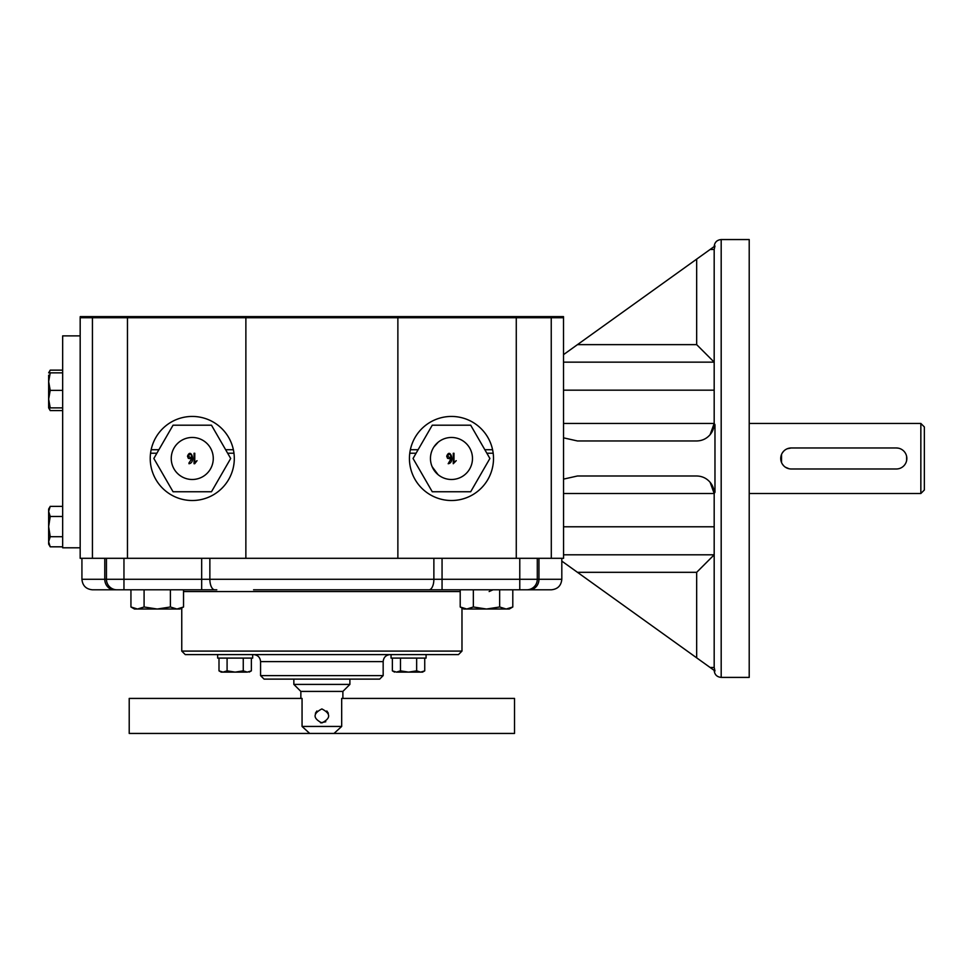 <?xml version="1.0" encoding="UTF-8"?>
<svg xmlns="http://www.w3.org/2000/svg" width="973" height="973" viewBox="0 0 973 973"><rect width="100%" height="100%" fill="white"/><g stroke="black" fill="none" stroke-linecap="round" stroke-linejoin="round"><path stroke-width="1.46" d="M460.205 589.796L460.205 606.994L466.785 609.025L460.205 606.994L463.732 609.025L486.5 609.025L499.648 606.994L499.648 589.796M509.548 608.478L506.215 609.025L499.648 606.994L506.215 609.025L512.795 606.994L512.795 589.796M466.785 609.025L473.352 606.994L473.352 589.796M473.352 606.994L486.5 609.025L509.268 609.025L512.795 606.994M130.941 589.796L130.941 606.994L137.521 609.025L130.941 606.994L134.469 609.025L157.237 609.025L170.384 606.994L170.384 589.796M170.384 606.994L176.952 609.025L183.532 606.994L183.532 589.796M137.521 609.025L144.089 606.994L144.089 589.796M144.089 606.994L157.237 609.025L180.005 609.025L183.532 606.994M234.298 458.478A42.034 42.034 0 0 0 171.248 422.075A42.034 42.034 0 0 0 171.248 494.88A42.034 42.034 0 0 0 234.298 458.478M493.506 458.478A42.034 42.034 0 0 0 430.455 422.075A42.034 42.034 0 0 0 430.455 494.88A42.034 42.034 0 0 0 493.506 458.478M551.302 558.307L551.241 316.614L563.501 316.614L563.562 558.307L245.865 558.307L245.877 316.614L127.463 316.614L127.463 317.733L92.435 317.733L92.496 316.614L127.463 316.614M516.274 558.307L516.274 316.614L397.86 316.614L397.872 317.733L127.463 317.733L127.463 558.307L80.175 558.307L80.175 317.733L92.435 317.733A10.508 10.508 0 0 1 92.496 316.614L80.236 316.614L80.175 317.733M710.168 482.353L714.973 492.241L714.182 493.506A17.514 17.514 0 0 0 710.12 482.292C706.568 478.205 702.08 476.113 696.668 475.992L577.463 475.992L563.562 479.105M714.973 492.241L714.973 424.714L710.12 434.663A17.514 17.514 0 0 0 714.182 423.45L714.973 424.714M563.562 437.85L577.463 440.964L696.668 440.964C702.08 440.842 706.568 438.75 710.12 434.663L710.168 434.603M714.182 249.477L710.12 249.477L714.973 245.987L714.182 249.477L714.182 423.45L563.562 423.45M710.12 667.478L714.182 667.478L714.973 670.969L577.463 572.319L696.668 572.319L714.182 554.805L563.562 554.805M561.81 561.093L577.463 572.319M710.12 249.477L563.562 354.61M48.65 375.201L48.65 381.611L50.219 372.854L48.65 372.854L50.219 370.141L49.015 372.854L50.219 370.141L62.661 370.141M50.219 407.882L48.65 407.882L48.65 381.611L50.219 390.368L48.65 399.125L50.219 407.882L62.661 407.882M50.219 390.368L62.661 390.368M48.65 541.754L50.219 546.814L48.65 541.754L50.219 536.707L48.65 526.588L48.65 544.102L50.219 546.814L62.661 546.814M80.175 547.799L62.661 547.799L62.661 335.88L80.175 335.88M493.177 453.223L486.865 453.223L484.846 449.721L492.581 449.721M409.767 453.223L416.079 453.223L418.098 449.721L410.363 449.721M233.374 449.721L225.639 449.721L227.658 453.223L233.97 453.223M211.482 425.201L230.686 458.478L211.482 491.754L173.048 491.754L153.843 458.478L173.048 425.201L211.482 425.201M171.248 458.478A21.017 21.017 0 0 0 202.773 476.673A21.017 21.017 0 0 0 202.773 440.283A21.017 21.017 0 0 0 171.248 458.478M150.56 453.223L156.872 453.223L158.891 449.721L151.156 449.721M245.865 558.307L127.463 558.307M446.704 456.24C450.134 446.996 455.4 462.868 448.176 463.732L450.888 459.001L447.531 458.319L446.704 456.24M447.446 456.191L450.888 458.198C450.742 453.746 449.599 453.077 447.446 456.191M470.689 425.201L489.893 458.478L470.689 491.754L432.255 491.754L413.051 458.478L432.255 425.201L470.689 425.201M430.455 458.478A21.017 21.017 0 0 0 461.98 476.673A21.017 21.017 0 0 0 461.98 440.283A21.017 21.017 0 0 0 430.455 458.478M394.551 672.112L392.374 670.859L396.425 672.112L392.374 670.859L392.374 658.101M422.574 672.112L424.739 670.859L422.574 672.112L396.425 672.112L400.475 670.859L408.563 672.112L416.651 670.859L420.689 672.112L424.739 670.859L424.739 658.101M400.475 670.859L400.475 658.101M416.651 670.859L416.651 658.101M453.26 463.732L453.26 453.26L453.99 453.26L453.99 462.382L456.24 460.679L453.26 463.732M180.285 608.478L176.952 609.025L180.285 608.478M494.369 316.614L433.52 316.614M245.877 316.614L397.86 316.614M516.274 316.614L551.241 316.614A10.508 10.508 0 0 1 551.302 317.733L397.872 317.733L397.872 558.307M92.435 558.307L92.435 317.733A10.508 10.508 0 0 1 92.496 316.614M188.239 456.191L191.681 458.198C191.535 453.746 190.392 453.077 188.239 456.191M188.969 462.953L191.681 459.001L188.324 458.319L187.497 456.24C190.927 446.996 196.193 462.868 188.969 463.732L188.969 462.953M194.722 463.732L194.053 463.732L194.053 453.26L194.782 453.26L194.782 462.382L197.032 460.679L194.722 463.732M50.219 516.481L48.65 511.421L50.219 506.374L48.65 509.074L48.65 526.588L50.219 516.481L62.661 516.481M48.65 407.882L50.219 410.582L49.015 407.882L50.219 410.582L62.661 410.582M50.219 372.854L62.661 372.854M50.219 536.707L62.661 536.707M50.219 506.374L62.661 506.374M791.244 468.986A10.508 10.508 0 0 1 780.735 458.478A10.508 10.508 0 0 1 791.244 447.969L896.328 447.969A10.508 10.508 0 0 1 906.836 458.478A10.508 10.508 0 0 1 896.328 468.986L791.244 468.986M920.847 423.45L920.847 493.506L924.35 490.003L924.35 426.952L920.847 423.45L749.21 423.45M721.188 677.403L721.188 239.553L749.21 239.553L749.21 677.403L721.188 677.403C716.931 676.989 714.596 674.654 714.182 670.397M712.2 431.538L712.504 430.93M713.416 428.582L713.61 427.889M577.463 344.637L696.668 344.637L714.182 362.151L563.562 362.151M714.182 667.478L714.182 493.506L563.562 493.506M791.244 447.969L787.206 448.772M783.812 451.046L782.511 452.627M781.538 454.452L781.538 462.516M782.511 464.328L783.812 465.909M785.393 467.21L789.176 468.779M906.629 460.533L906.629 456.41M898.383 448.176L896.328 447.969M316.894 710.995L315.398 713.245M320.494 722.805L325.773 721.759M334.007 733.447L129.214 733.447L129.214 698.419L302.056 698.419L302.056 726.442L341.681 726.442L334.007 733.447L514.522 733.447L514.522 698.419L341.681 698.419L341.681 726.442M328.339 713.233L326.831 710.983M342.885 698.419L342.885 691.414L300.852 691.414L293.846 684.408L293.846 679.118M321.868 722.939C312.832 718.269 312.832 713.598 321.868 708.928C330.905 713.598 330.905 718.269 321.868 722.939M293.846 684.408L349.891 684.408L349.891 679.118M309.73 733.447L302.056 726.442M260.569 675.615L383.167 675.615L379.665 679.118L264.072 679.118L260.569 675.615L260.569 661.604C260.156 657.347 257.821 655.011 253.564 654.598M181.756 651.095L461.98 651.095L458.478 654.598L185.259 654.598L181.756 651.095L181.756 608.016M223.048 672.112L227.086 670.859L235.174 672.112L221.163 672.112L218.998 670.859L223.048 672.112L227.086 670.859L227.086 658.101M235.174 672.112L247.312 672.112L243.262 670.859L235.174 672.112L243.262 670.859L243.262 658.101M391.049 654.598L391.049 658.101L426.077 658.101L426.077 654.598M218.998 670.859L218.998 658.101M249.185 672.112L251.362 670.859L247.312 672.112L251.362 670.859L251.362 658.101M217.66 654.598L217.66 658.101L252.688 658.101L252.688 654.598L252.688 658.101M390.173 589.796L526.782 589.796A10.508 10.508 0 0 0 537.291 579.288L537.291 558.307M442.058 558.307L442.058 589.796L253.564 589.796M529.446 589.796A10.508 9.511 -90 0 0 538.957 579.288L561.81 579.288C561.19 585.673 557.687 589.176 551.302 589.796L526.782 589.796M551.302 589.796L528.534 589.796M106.446 558.307L106.446 579.288A10.508 10.508 0 0 0 116.955 589.796L216.784 589.796M116.955 589.796L92.435 589.796C86.05 589.176 82.547 585.673 81.927 579.288L104.78 579.288A10.508 9.511 90 0 0 114.291 589.796M318.086 589.796L334.347 589.796M338.859 589.796L364.011 589.796M523.279 589.796L532.036 589.796M301.192 589.796L297.373 589.796M279.725 589.796L262.321 589.796M183.532 591.548L460.205 591.548M442.058 589.796L426.952 589.796M438.251 442.143L433.922 446.911M432.121 466.675L438.118 474.715M551.241 316.614A10.508 10.508 0 0 1 551.302 317.733L563.562 317.733M696.668 344.637L696.668 259.122M696.668 572.319L696.668 657.833M563.562 526.782L714.182 526.782M563.562 390.173L714.182 390.173M383.167 675.615L383.167 661.604L260.569 661.604M519.777 589.796L519.777 579.288L538.957 579.288L538.957 558.307M214.765 589.796A10.508 4.901 90 0 1 209.864 579.288L519.777 579.288L519.777 558.307M433.873 558.307L433.873 579.288A10.508 4.901 90 0 1 428.971 589.796M209.864 558.307L209.864 579.288L201.679 579.288L201.679 589.796M104.78 558.307L104.78 579.288L123.96 579.288L123.96 589.796M123.96 558.307L123.96 579.288L201.679 579.288L201.679 558.307M710.12 482.292L714.182 493.506M710.12 434.663L714.182 423.45M721.188 239.553C716.931 239.966 714.596 242.301 714.182 246.558M920.847 493.506L749.21 493.506M300.852 698.419L300.852 691.414M342.885 691.414L349.891 684.408M461.98 651.095L461.98 608.016M383.167 661.604C383.581 657.347 385.916 655.011 390.173 654.598M489.127 591.548L493.043 589.796M81.927 558.307L81.927 579.288M561.81 558.307L561.81 579.288"/></g></svg>
